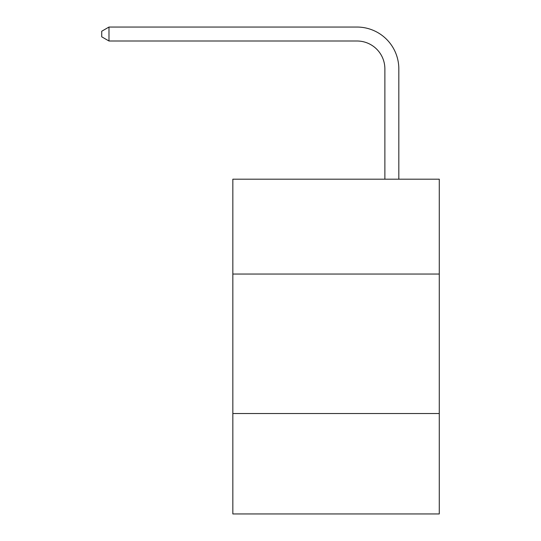 <?xml version="1.0" encoding="UTF-8"?>
<svg xmlns="http://www.w3.org/2000/svg" width="541" height="541" viewBox="0 0 541 541"><rect width="100%" height="100%" fill="white"/><g stroke="black" fill="none" stroke-linecap="round" stroke-linejoin="round"><path stroke-width="0.81" d="M232.84 274.044L439.272 274.044L439.272 179.193L232.84 179.193L232.84 513.95L439.272 513.95L439.272 413.527L232.84 413.527M439.272 413.527L439.272 274.044M384.874 179.193L384.874 68.896A27.895 27.895 0 0 0 356.979 41.001L108.984 41.001L101.728 36.815L101.728 31.236L108.984 27.05L356.979 27.05A41.846 41.846 0 0 1 398.825 68.896L398.825 179.193M384.874 68.896A27.895 27.895 0 0 0 356.979 41.001A27.895 27.895 0 0 1 384.874 68.896A27.895 27.895 0 0 0 356.979 41.001A27.895 27.895 0 0 1 384.874 68.896A27.895 27.895 0 0 0 356.979 41.001A27.895 27.895 0 0 1 384.874 68.896A27.895 27.895 0 0 0 356.979 41.001A27.895 27.895 0 0 1 384.874 68.896A27.895 27.895 0 0 0 356.979 41.001A27.895 27.895 0 0 1 384.874 68.896A27.895 27.895 0 0 0 356.979 41.001A27.895 27.895 0 0 1 384.874 68.896A27.895 27.895 0 0 0 356.979 41.001A27.895 27.895 0 0 1 384.874 68.896A27.895 27.895 0 0 0 356.979 41.001A27.895 27.895 0 0 1 384.874 68.896A27.895 27.895 0 0 0 356.979 41.001A27.895 27.895 0 0 1 384.874 68.896M108.984 27.05L356.979 27.05L108.984 27.05L356.979 27.05L108.984 27.05L356.979 27.05L108.984 27.05L356.979 27.05L108.984 27.05L356.979 27.05L108.984 27.05L356.979 27.05L108.984 27.05L356.979 27.05L108.984 27.05L356.979 27.05L108.984 27.05L356.979 27.05L108.984 27.05L108.984 41.001"/></g></svg>
